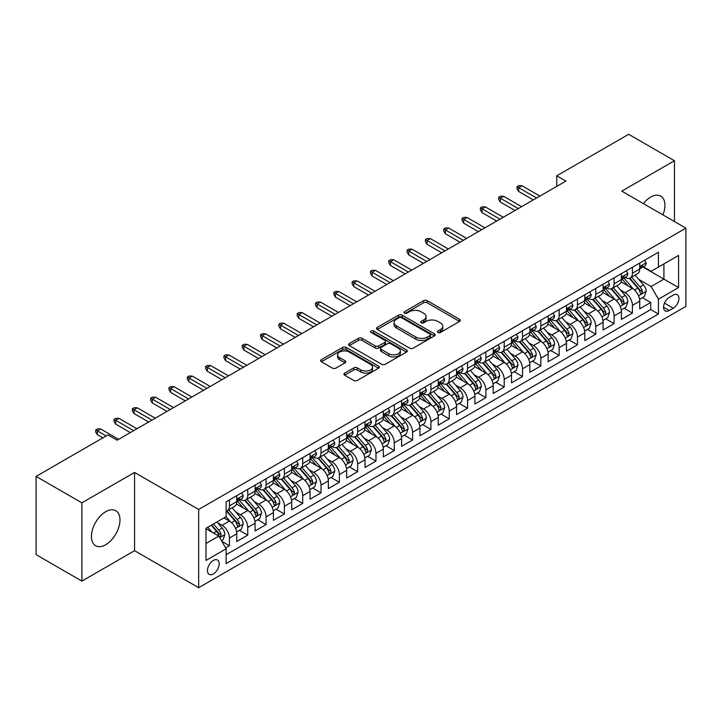 <?xml version="1.0" encoding="UTF-8"?>
<svg xmlns="http://www.w3.org/2000/svg" width="722" height="722" viewBox="0 0 722 722"><rect width="100%" height="100%" fill="white"/><g stroke="black" fill="none" stroke-linecap="round" stroke-linejoin="round"><path stroke-width="1.08" d="M437.938 332.454A1.778 1.029 0 0 0 440.456 332.454L459.562 321.425A2.545 1.471 0 0 0 460.302 320.387A2.545 1.471 0 0 0 459.562 319.35L427.198 300.659A2.545 1.471 0 0 0 423.597 300.659L404.491 311.687A1.778 1.029 0 0 0 403.977 312.418A1.778 1.029 0 0 0 404.491 313.14A1.778 1.029 0 0 0 407.009 313.14L409.482 311.714A8.141 4.702 0 0 1 420.989 311.714L423.688 313.276A8.141 4.702 0 0 1 426.07 316.597A8.141 4.702 0 0 1 423.688 319.918L421.215 321.344A1.778 1.029 0 0 0 420.691 322.066A1.778 1.029 0 0 0 421.215 322.797A1.778 1.029 0 0 0 423.733 322.797L426.206 321.371A8.141 4.702 0 0 1 437.712 321.371L440.411 322.924A8.141 4.702 0 0 1 442.794 326.245A8.141 4.702 0 0 1 440.411 329.566L437.938 331.001A1.778 1.029 0 0 0 437.415 331.723A1.778 1.029 0 0 0 437.938 332.454L437.938 331.001M105.701 544.722A20.207 11.669 120 0 0 118.904 526.916A20.207 11.669 120 0 0 115.809 510.725A20.207 11.669 120 0 0 105.701 511.727A20.207 11.669 120 0 0 92.506 529.533A20.207 11.669 120 0 0 95.602 545.724A20.207 11.669 120 0 0 105.701 544.722M662.94 214.894A20.207 11.669 120 0 0 660.738 196.104A20.207 11.669 120 0 0 650.639 197.106A20.207 11.669 120 0 0 643.374 203.595M213.315 573.963A8.285 4.783 120 0 0 218.73 566.653A8.285 4.783 120 0 0 217.466 560.01A8.285 4.783 120 0 0 213.315 560.425A8.285 4.783 120 0 0 207.9 567.727A8.285 4.783 120 0 0 209.172 574.369A8.285 4.783 120 0 0 213.315 573.963M344.665 373.112A2.545 1.471 0 0 0 343.925 374.149A2.545 1.471 0 0 0 344.665 375.187L353.753 380.431A2.545 1.471 0 0 0 357.345 380.431L378.563 368.184A2.545 1.471 0 0 0 379.303 367.146A2.545 1.471 0 0 0 378.563 366.108L346.199 347.426A2.545 1.471 0 0 0 342.598 347.426L321.389 359.673A2.545 1.471 0 0 0 320.64 360.711A2.545 1.471 0 0 0 321.389 361.749L332.355 368.085A2.545 1.471 0 0 0 335.947 368.085L345.026 362.841A2.545 1.471 0 0 0 345.775 361.803A2.545 1.471 0 0 0 345.026 360.765L339.593 357.625A6.805 3.926 0 0 1 337.598 354.845A6.805 3.926 0 0 1 341.795 351.217A6.805 3.926 0 0 1 349.213 352.065L370.512 364.366A6.805 3.926 0 0 1 372.507 367.146A6.805 3.926 0 0 1 368.31 370.774A6.805 3.926 0 0 1 360.892 369.926L357.345 367.877A2.545 1.471 0 0 0 353.753 367.877L344.665 373.112L344.665 375.187M134.554 472.441L81.893 502.837L36.1 476.403L36.1 554.658L81.893 581.102L134.554 550.696L198.667 587.708L198.667 509.452L134.554 472.441L134.554 550.696M674.456 221.537L674.456 160.726L621.786 191.131L685.9 228.143L198.667 509.452M674.456 160.726L628.663 134.292L556.761 175.798L556.761 186.375M36.1 476.403L107.993 434.897L117.154 440.185L565.922 181.087L556.761 175.798M409.663 348.148A2.545 1.471 0 0 0 413.264 348.148L434.473 335.901A2.545 1.471 0 0 0 435.222 334.864A2.545 1.471 0 0 0 434.473 333.826L402.118 315.144A2.545 1.471 0 0 0 398.517 315.144L377.299 327.391A2.545 1.471 0 0 0 376.559 328.429A2.545 1.471 0 0 0 377.299 329.467L409.663 348.148M371.812 332.833A1.778 1.029 0 0 1 373.617 333.086L373.617 330.974L406.522 349.971A2.545 1.471 0 0 1 407.262 351.009A2.545 1.471 0 0 1 406.522 352.047L385.304 364.294A2.545 1.471 0 0 1 381.703 364.294L349.34 345.603L358.419 340.405L358.419 338.293L349.34 343.528A2.545 1.471 0 0 0 348.6 344.565A2.545 1.471 0 0 0 349.34 345.603L349.34 343.528M358.419 340.405A2.545 1.471 0 0 1 362.02 340.405L362.02 338.293A2.545 1.471 0 0 0 358.419 338.293M362.02 338.293L375.142 345.865A2.545 1.471 0 0 0 378.743 345.865L384.763 342.39A2.545 1.471 0 0 0 385.512 341.353A2.545 1.471 0 0 0 384.763 340.315L371.099 332.427A1.778 1.029 0 0 1 370.576 331.696A1.778 1.029 0 0 1 371.677 330.748A1.778 1.029 0 0 1 373.617 330.974M225.634 547.917L229.434 545.724L221.834 541.338M217.512 522.656L222.114 525.318A10.361 5.984 60 0 1 229.434 538.007L236.762 533.775L236.762 541.491L247.754 535.146L239.424 530.336M235.832 512.088L240.426 514.741A10.361 5.984 60 0 1 247.754 527.43L255.083 523.197L255.083 530.923L266.075 524.578L257.736 519.759M254.144 501.51L258.747 504.164A10.361 5.984 60 0 1 266.075 516.853L273.394 512.62L273.394 520.345L284.387 514.001L276.057 509.191M272.465 490.933L277.058 493.586A10.361 5.984 60 0 1 284.387 506.275L291.715 502.052L291.715 509.768L302.708 503.424L294.368 498.613M290.776 480.356L295.379 483.009A10.361 5.984 60 0 1 302.708 495.707L310.036 491.474L310.036 499.191L321.019 492.846L312.689 488.036M309.097 469.778L313.7 472.441A10.361 5.984 60 0 1 321.019 485.13L328.348 480.897L328.348 488.613L339.34 482.269L331.01 477.459M327.418 459.21L332.012 461.863A10.361 5.984 60 0 1 339.34 474.553L346.668 470.32L346.668 478.045L357.661 471.701L349.322 466.881M345.73 448.633L350.332 451.286A10.361 5.984 60 0 1 357.661 463.975L364.98 459.752L364.98 467.468L375.972 461.123L367.642 456.313M364.05 438.055L368.644 440.709A10.361 5.984 60 0 1 375.972 453.398L383.301 449.174L383.301 456.891L394.293 450.546L385.954 445.736M382.362 427.478L386.965 430.141A10.361 5.984 60 0 1 394.293 442.83L401.622 438.597L401.622 446.313L412.605 439.969L404.275 435.158M400.683 416.91L405.286 419.563A10.361 5.984 60 0 1 412.605 432.252L419.933 428.02L419.933 435.745L430.926 429.4L422.596 424.581M419.004 406.333L423.597 408.986A10.361 5.984 60 0 1 430.926 421.675L438.254 417.442L438.254 425.168L449.246 418.823L440.907 414.013M437.315 395.755L441.918 398.409A10.361 5.984 60 0 1 449.246 411.098L456.566 406.874L456.566 414.59L467.558 408.246L459.228 403.436M455.636 385.178L460.23 387.831A10.361 5.984 60 0 1 467.558 400.529L474.886 396.297L474.886 404.013L485.879 397.669L477.54 392.858M473.948 374.601L478.551 377.263A10.361 5.984 60 0 1 485.879 389.952L493.207 385.719L493.207 393.436L504.191 387.091L495.861 382.281M492.269 364.032L496.871 366.686A10.361 5.984 60 0 1 504.191 379.375L511.519 375.142L511.519 382.868L522.511 376.523L514.181 371.704M510.589 353.455L515.183 356.108A10.361 5.984 60 0 1 522.511 368.798L529.84 364.574L529.84 372.29L540.832 365.946L532.493 361.135M528.901 342.878L533.504 345.531A10.361 5.984 60 0 1 540.832 358.22L548.151 353.997L548.151 361.713L559.144 355.368L550.814 350.558M547.222 332.3L551.816 334.963A10.361 5.984 60 0 1 559.144 347.652L566.472 343.419L566.472 351.136L577.465 344.791L569.126 339.981M565.534 321.732L570.136 324.386A10.361 5.984 60 0 1 577.465 337.075L584.793 332.842L584.793 340.567L595.776 334.223L587.446 329.403M583.854 311.155L588.457 313.808A10.361 5.984 60 0 1 595.776 326.497L603.105 322.265L603.105 329.99L614.097 323.646L605.758 318.835M602.175 300.578L606.769 303.231A10.361 5.984 60 0 1 614.097 315.92L621.425 311.696L621.425 319.413L632.418 313.068L632.418 305.352A10.361 5.984 -120 0 0 625.09 292.654L620.487 290M624.079 308.258L632.418 313.068M236.762 533.775A10.361 5.984 -120 0 0 229.434 521.085L223.937 517.909M255.083 523.197A10.361 5.984 -120 0 0 247.754 510.508L236.428 503.965M273.394 512.62A10.361 5.984 -120 0 0 266.075 499.931L254.74 493.397M291.715 502.052A10.361 5.984 -120 0 0 284.387 489.354L273.06 482.819M310.036 491.474A10.361 5.984 -120 0 0 302.708 478.785L291.381 472.242M328.348 480.897A10.361 5.984 -120 0 0 321.019 468.208L309.693 461.665M346.668 470.32A10.361 5.984 -120 0 0 339.34 457.631L328.014 451.088M364.98 459.752A10.361 5.984 -120 0 0 357.661 447.053L346.325 440.519M383.301 449.174A10.361 5.984 -120 0 0 375.972 436.485L364.646 429.942M401.622 438.597A10.361 5.984 -120 0 0 394.293 425.908L382.967 419.365M419.933 428.02A10.361 5.984 -120 0 0 412.605 415.33L401.279 408.787M438.254 417.442A10.361 5.984 -120 0 0 430.926 404.753L419.599 398.219M456.566 406.874A10.361 5.984 -120 0 0 449.246 394.176L437.911 387.642M474.886 396.297A10.361 5.984 -120 0 0 467.558 383.608L456.232 377.065M493.207 385.719A10.361 5.984 -120 0 0 485.879 373.03L474.553 366.487M511.519 375.142A10.361 5.984 -120 0 0 504.191 362.453L492.864 355.91M529.84 364.574A10.361 5.984 -120 0 0 522.511 351.876L511.185 345.342M548.151 353.997A10.361 5.984 -120 0 0 540.832 341.307L529.497 334.764M566.472 343.419A10.361 5.984 -120 0 0 559.144 330.73L547.817 324.187M584.793 332.842A10.361 5.984 -120 0 0 577.465 320.153L566.138 313.61M603.105 322.265A10.361 5.984 -120 0 0 595.776 309.576L584.45 303.041M621.425 311.696A10.361 5.984 -120 0 0 614.097 298.998L602.771 292.464M673.265 295.09L669.231 297.419A8.032 4.639 120 0 0 663.987 304.494A8.032 4.639 120 0 0 665.215 310.929A8.032 4.639 120 0 0 669.231 310.532L673.265 308.204A8.032 4.639 120 0 0 678.509 301.128A8.032 4.639 120 0 0 677.272 294.693A8.032 4.639 120 0 0 673.265 295.09M198.667 587.708L685.9 306.408L685.9 228.143M205.996 543.504L218.811 536.103L226.139 548.792L226.139 563.593L658.428 314.016L658.428 299.215L651.1 286.526L638.808 279.423M226.139 548.792L205.996 560.425L205.996 528.278L226.139 516.645L226.139 501.835L658.428 252.258L658.428 267.068L678.572 255.435L678.572 287.582L658.428 299.215M240.336 499.453L240.426 499.507A10.361 5.984 60 0 0 245.606 500.021L252.935 495.788A10.361 5.984 -120 0 0 255.083 491.05L255.083 485.13M258.647 488.875L258.747 488.938A10.361 5.984 60 0 0 263.927 489.444L271.255 485.22A10.361 5.984 -120 0 0 273.394 480.473L273.394 474.553M276.968 478.307L277.058 478.361A10.361 5.984 60 0 0 282.239 478.876L289.567 474.643A10.361 5.984 -120 0 0 291.715 469.896L291.715 463.975M295.28 467.73L295.379 467.784A10.361 5.984 60 0 0 300.56 468.298L307.888 464.066A10.361 5.984 -120 0 0 310.036 459.327L310.036 453.398M313.601 457.152L313.7 457.207A10.361 5.984 60 0 0 318.88 457.721L326.2 453.488A10.361 5.984 -120 0 0 328.348 448.75L328.348 442.83M331.921 446.575L332.012 446.629A10.361 5.984 60 0 0 337.192 447.144L344.52 442.92A10.361 5.984 -120 0 0 346.668 438.173L346.668 432.252M350.233 436.007L350.332 436.061A10.361 5.984 60 0 0 355.513 436.575L362.841 432.343A10.361 5.984 -120 0 0 364.98 427.595L364.98 421.675M368.554 425.429L368.644 425.484A10.361 5.984 60 0 0 373.825 425.998L381.153 421.765A10.361 5.984 -120 0 0 383.301 417.018L383.301 411.098M386.866 414.852L386.965 414.906A10.361 5.984 60 0 0 392.145 415.421L399.474 411.188A10.361 5.984 -120 0 0 401.622 406.45L401.622 400.52M405.186 404.275L405.286 404.329A10.361 5.984 60 0 0 410.466 404.843L417.785 400.611A10.361 5.984 -120 0 0 419.933 395.873L419.933 389.952M423.507 393.698L423.597 393.761A10.361 5.984 60 0 0 428.778 394.266L436.106 390.042A10.361 5.984 -120 0 0 438.254 385.295L438.254 379.375M441.819 383.129L441.918 383.183A10.361 5.984 60 0 0 447.098 383.698L454.427 379.465A10.361 5.984 -120 0 0 456.566 374.718L456.566 368.798M460.14 372.552L460.23 372.606A10.361 5.984 60 0 0 465.41 373.121L472.739 368.888A10.361 5.984 -120 0 0 474.886 364.15L474.886 358.22M478.451 361.975L478.551 362.029A10.361 5.984 60 0 0 483.731 362.543L491.059 358.311A10.361 5.984 -120 0 0 493.207 353.572L493.207 347.652M496.772 351.397L496.871 351.452A10.361 5.984 60 0 0 502.052 351.966L509.371 347.742A10.361 5.984 -120 0 0 511.519 342.995L511.519 337.075M515.093 340.829L515.183 340.883A10.361 5.984 60 0 0 520.363 341.398L527.692 337.165A10.361 5.984 -120 0 0 529.84 332.418L529.84 326.497M533.405 330.252L533.504 330.306A10.361 5.984 60 0 0 538.684 330.82L546.012 326.588A10.361 5.984 -120 0 0 548.151 321.841L548.151 315.92M551.725 319.675L551.816 319.729A10.361 5.984 60 0 0 556.996 320.243L564.324 316.01A10.361 5.984 -120 0 0 566.472 311.272L566.472 305.343M570.037 309.097L570.136 309.151A10.361 5.984 60 0 0 575.317 309.666L582.645 305.433A10.361 5.984 -120 0 0 584.793 300.695L584.793 294.775M588.358 298.52L588.457 298.583A10.361 5.984 60 0 0 593.637 299.088L600.957 294.865A10.361 5.984 -120 0 0 603.105 290.118L603.105 284.197M606.679 287.952L606.769 288.006A10.361 5.984 60 0 0 611.949 288.52L619.277 284.287A10.361 5.984 -120 0 0 621.425 279.54L621.425 273.62M226.139 554.713L650.73 309.576L650.73 302.491L639.737 308.835L639.737 301.119A10.361 5.984 -120 0 0 632.418 288.43L621.082 281.887M624.99 277.374L625.09 277.428A10.361 5.984 -120 0 0 630.27 277.943A10.361 5.984 -120 0 0 632.418 273.196L632.418 267.275M630.27 277.943L637.598 273.71A10.361 5.984 -120 0 0 639.737 268.972L639.737 263.043M229.434 499.931L229.434 505.851A10.361 5.984 60 0 1 227.295 510.598A10.361 5.984 60 0 1 226.139 511.014M227.295 510.598L234.614 506.366A10.361 5.984 -120 0 0 236.762 501.628L236.762 495.698M247.754 489.354L247.754 495.283A10.361 5.984 60 0 1 245.606 500.021M266.075 478.785L266.075 484.706A10.361 5.984 60 0 1 263.927 489.444M284.387 468.208L284.387 474.128A10.361 5.984 60 0 1 282.239 478.876M302.708 457.631L302.708 463.551A10.361 5.984 60 0 1 300.56 468.298M321.019 447.053L321.019 452.983A10.361 5.984 60 0 1 318.88 457.721M339.34 436.485L339.34 442.405A10.361 5.984 60 0 1 337.192 447.144M357.661 425.908L357.661 431.828A10.361 5.984 60 0 1 355.513 436.575M375.972 415.33L375.972 421.251A10.361 5.984 60 0 1 373.825 425.998M394.293 404.753L394.293 410.674A10.361 5.984 60 0 1 392.145 415.421M412.605 394.176L412.605 400.105A10.361 5.984 60 0 1 410.466 404.843M430.926 383.608L430.926 389.528A10.361 5.984 60 0 1 428.778 394.266M449.246 373.03L449.246 378.951A10.361 5.984 60 0 1 447.098 383.698M467.558 362.453L467.558 368.373A10.361 5.984 60 0 1 465.41 373.121M485.879 351.876L485.879 357.805A10.361 5.984 60 0 1 483.731 362.543M504.191 341.307L504.191 347.228A10.361 5.984 60 0 1 502.052 351.966M522.511 330.73L522.511 336.651A10.361 5.984 60 0 1 520.363 341.398M540.832 320.153L540.832 326.073A10.361 5.984 60 0 1 538.684 330.82M559.144 309.576L559.144 315.496A10.361 5.984 60 0 1 556.996 320.243M577.465 298.998L577.465 304.928A10.361 5.984 60 0 1 575.317 309.666M595.776 288.43L595.776 294.35A10.361 5.984 60 0 1 593.637 299.088M614.097 277.853L614.097 283.773A10.361 5.984 60 0 1 611.949 288.52M614.097 315.92L614.097 323.646M595.776 326.497L595.776 334.223M577.465 337.075L577.465 344.791M559.144 347.652L559.144 355.368M540.832 358.22L540.832 365.946M522.511 368.798L522.511 376.523M504.191 379.375L504.191 387.091M485.879 389.952L485.879 397.669M467.558 400.529L467.558 408.246M449.246 411.098L449.246 418.823M430.926 421.675L430.926 429.4M412.605 432.252L412.605 439.969M394.293 442.83L394.293 450.546M375.972 453.398L375.972 461.123M357.661 463.975L357.661 471.701M339.34 474.553L339.34 482.269M321.019 485.13L321.019 492.846M302.708 495.707L302.708 503.424M284.387 506.275L284.387 514.001M266.075 516.853L266.075 524.578M247.754 527.43L247.754 535.146M229.434 538.007L229.434 545.724M218.811 536.103L205.996 528.694M651.1 286.526L663.915 279.125L663.915 263.891L678.572 255.435M642.941 267.014L678.572 287.582M643.311 266.797L651.1 271.291L658.428 267.068M81.893 502.837L81.893 581.102M642.399 297.681L650.73 302.491M650.73 309.576L658.428 314.016M438.651 332.698L440.411 331.687A8.141 4.702 0 0 0 442.794 328.366L442.794 326.245M426.07 316.597L426.07 318.709A8.141 4.702 0 0 1 423.688 322.03L421.928 323.05M459.526 321.443L427.198 302.78A2.545 1.471 0 0 0 423.597 302.78L405.204 313.393M434.473 333.826L434.473 335.901L402.118 317.256A2.545 1.471 0 0 0 398.517 317.256L377.335 329.485M429.978 335.595A1.778 1.029 0 0 0 430.502 334.864A1.778 1.029 0 0 0 429.978 334.142L401.576 317.734A1.778 1.029 0 0 0 399.058 317.734L396.45 319.241A8.141 4.702 0 0 0 394.068 322.563A8.141 4.702 0 0 0 396.45 325.884L415.872 337.093A8.141 4.702 0 0 0 427.379 337.093L429.978 335.595L429.978 337.706A1.778 1.029 0 0 0 430.502 336.975L430.502 334.864M394.068 322.563L394.068 324.674A8.141 4.702 0 0 0 396.45 327.996L396.45 325.884M429.978 337.706L427.379 339.214A8.141 4.702 0 0 1 415.872 339.214L396.45 327.996M362.02 340.405L375.142 347.986A2.545 1.471 0 0 0 378.743 347.986L384.763 344.502A2.545 1.471 0 0 0 385.512 343.464L385.512 341.353M373.617 333.086L406.486 352.065M388.761 353.726A6.805 3.926 0 0 0 396.179 354.583A6.805 3.926 0 0 0 400.376 350.955A6.805 3.926 0 0 0 398.382 348.175L390.873 343.843A2.545 1.471 0 0 0 387.281 343.843L381.261 347.318A2.545 1.471 0 0 0 380.512 348.356A2.545 1.471 0 0 0 381.261 349.394L388.761 353.726L388.761 355.847A6.805 3.926 0 0 0 396.179 356.695A6.805 3.926 0 0 0 400.376 353.067L400.376 350.955M380.512 348.356L380.512 350.477A2.545 1.471 0 0 0 381.261 351.515L381.261 349.394M388.761 355.847L381.261 351.515M372.507 367.146L372.507 369.258A6.805 3.926 0 0 1 368.31 372.886A6.805 3.926 0 0 1 360.892 372.038L357.345 369.989A2.545 1.471 0 0 0 353.753 369.989L344.701 375.214M337.598 354.845L337.598 356.957A6.805 3.926 0 0 0 339.593 359.737L339.593 357.625M344.999 362.859L339.593 359.737M378.527 368.202L346.199 349.538A2.545 1.471 0 0 0 342.598 349.538L321.416 361.767M639.584 299.305L644.322 296.571L646.154 291.282A6.868 3.962 -120 0 0 643.473 284.838L635.107 275.145M633.429 289.098L623.871 278.024M627.987 285.876L622.436 279.441A16.453 9.494 -120 0 0 621.931 278.873M629.331 278.313L637.797 288.114A6.868 3.962 60 0 1 640.252 292.843L640.748 293.655L641.678 293.529L642.445 291.571A6.868 3.962 -120 0 0 639.999 286.842L631.633 277.158M629.837 278.15L638.925 288.683A3.493 2.022 60 0 1 639.809 290.054L642.445 291.571M644.593 260.245L646.154 262.943A6.868 3.962 60 0 1 644.728 265.976L641.253 267.988A6.868 3.962 -120 0 0 642.445 266.409L642.3 265.795M639.972 268.304L639.999 268.304A6.868 3.962 -120 0 0 641.253 267.988M641.56 265.895L642.445 266.409C642.011 265.371 641.28 265.795 640.252 267.672A6.868 3.962 60 0 1 639.737 268.647M536.617 198.008L518.667 187.648L518.667 191.447L517.015 188.803L517.015 186.691L518.667 187.648L521.961 185.744L539.912 196.104M518.667 191.447L533.314 199.913M517.015 186.691L518.847 185.635L521.961 185.744M621.272 309.882L626.001 307.148L627.833 301.859A6.868 3.962 -120 0 0 625.162 295.415L616.796 285.722M615.117 299.675L605.55 288.601M609.675 296.444L604.124 290.018A16.453 9.494 -120 0 0 603.61 289.45M611.02 288.89L619.485 298.691A6.868 3.962 60 0 1 621.931 303.421L622.427 304.233L623.357 304.106L624.124 302.148A6.868 3.962 -120 0 0 621.678 297.419L613.312 287.735M611.516 288.728L620.613 299.26A3.493 2.022 60 0 1 621.489 300.632L624.124 302.148M602.951 320.451L607.689 317.725L609.512 312.436A6.868 3.962 -120 0 0 606.841 305.984L598.475 296.3M596.796 310.243L587.23 299.17M591.354 307.021L585.804 300.596A16.453 9.494 -120 0 0 585.289 300.027M592.699 299.468L601.164 309.269A6.868 3.962 60 0 1 603.61 313.998L604.115 314.81L605.036 314.675L605.812 312.725A6.868 3.962 -120 0 0 603.366 307.996L594.991 298.303M593.195 299.305L602.292 309.837A3.493 2.022 60 0 1 603.177 311.2L605.812 312.725M584.639 331.028L589.369 328.293L591.201 323.005A6.868 3.962 -120 0 0 588.529 316.561L580.154 306.877M578.484 320.821L568.918 309.747M573.033 317.599L567.483 311.173A16.453 9.494 -120 0 0 566.978 310.595M574.387 310.036L582.853 319.837A6.868 3.962 60 0 1 585.298 324.566L585.795 325.387L586.724 325.252L587.491 323.303A6.868 3.962 -120 0 0 585.046 318.573L576.679 308.881M574.883 309.882L583.981 320.415A3.493 2.022 60 0 1 584.856 321.777L587.491 323.303M566.319 341.605L571.048 338.871L572.88 333.582A6.868 3.962 -120 0 0 570.209 327.138L561.842 317.445M560.164 331.398L550.597 320.324M554.722 328.176L549.171 321.75A16.453 9.494 -120 0 0 548.657 321.173M556.066 320.613L564.532 330.414A6.868 3.962 60 0 1 566.978 335.143L567.474 335.956L568.404 335.829L569.18 333.88A6.868 3.962 -120 0 0 566.725 329.151L558.359 319.458M556.563 320.46L565.66 330.983A3.493 2.022 60 0 1 566.544 332.355L569.18 333.88M626.281 270.822L627.833 273.512A6.868 3.962 60 0 1 626.416 276.553L622.933 278.566A6.868 3.962 -120 0 0 624.124 276.977L623.979 276.373M621.651 278.882L621.678 278.882A6.868 3.962 -120 0 0 622.933 278.566M623.239 276.472L624.124 276.977C623.7 275.948 622.96 276.373 621.931 278.25A6.868 3.962 60 0 1 621.425 279.224M518.297 208.586L500.346 198.216L500.346 202.025L498.703 199.38L498.703 197.268L500.346 198.216L503.64 196.312L521.591 206.682M500.346 202.025L515.003 210.49M498.703 197.268L500.526 196.213L503.64 196.312M607.96 281.39L609.512 284.089A6.868 3.962 60 0 1 608.095 287.13L604.612 289.134A6.868 3.962 -120 0 0 605.812 287.555L605.668 286.95M603.339 289.459L603.366 289.459A6.868 3.962 -120 0 0 604.612 289.134M604.928 287.04L605.812 287.555C605.379 286.526 604.648 286.941 603.61 288.827A6.868 3.962 60 0 1 603.105 289.802M499.985 219.154L482.034 208.793L482.034 212.602L480.383 209.958L480.383 207.846L482.034 208.793L485.328 206.889L503.279 217.259M482.034 212.602L496.682 221.058M480.383 207.846L482.215 206.79L485.328 206.889M589.639 291.968L591.201 294.666A6.868 3.962 60 0 1 589.775 297.699L586.3 299.711A6.868 3.962 -120 0 0 587.491 298.132L587.347 297.518M585.019 300.036L585.046 300.036A6.868 3.962 -120 0 0 586.3 299.711M586.607 297.617L587.491 298.132C587.058 297.094 586.327 297.518 585.298 299.404A6.868 3.962 60 0 1 584.793 300.379M481.664 229.731L463.714 219.371L463.714 223.179L462.062 220.535L462.062 218.414L463.714 219.371L467.008 217.466L484.958 227.827M463.714 223.179L478.37 231.636M462.062 218.414L463.894 217.358L467.008 217.466M571.328 302.545L572.88 305.244A6.868 3.962 60 0 1 571.463 308.276L567.979 310.289A6.868 3.962 -120 0 0 569.18 308.709L569.035 308.095M566.698 310.613L566.725 310.613A6.868 3.962 -120 0 0 567.979 310.289M568.286 308.195L569.18 308.709C568.746 307.671 568.015 308.095 566.978 309.973A6.868 3.962 60 0 1 566.472 310.956M463.343 240.309L445.393 229.948L445.393 233.757L443.75 231.112L443.75 228.991L445.393 229.948L448.696 228.044L466.647 238.404M445.393 233.757L460.049 242.213M443.75 228.991L445.582 227.935L448.696 228.044M547.998 352.183L552.736 349.448L554.568 344.159A6.868 3.962 -120 0 0 551.888 337.715L543.522 328.023M541.843 341.975L532.285 330.902M536.401 338.744L530.851 332.319A16.453 9.494 -120 0 0 530.345 331.75M537.746 331.19L546.211 340.992A6.868 3.962 60 0 1 548.666 345.721L549.162 346.533L550.092 346.407L550.859 344.448A6.868 3.962 -120 0 0 548.413 339.719L540.047 330.035M538.251 331.028L547.339 341.56A3.493 2.022 60 0 1 548.224 342.932L550.859 344.448M553.007 313.122L554.568 315.821A6.868 3.962 60 0 1 553.142 318.853L549.668 320.866A6.868 3.962 -120 0 0 550.859 319.277L550.715 318.673M548.386 321.182L548.413 321.182A6.868 3.962 -120 0 0 549.668 320.866M549.974 318.772L550.859 319.277C550.426 318.249 549.695 318.673 548.666 320.55A6.868 3.962 60 0 1 548.151 321.525M445.032 250.886L427.081 240.516L427.081 244.325L425.429 241.68L425.429 239.569L427.081 240.516L430.375 238.621L448.326 248.982M427.081 244.325L441.729 252.79M425.429 239.569L427.262 238.513L430.375 238.621M529.686 362.751L534.415 360.025L536.247 354.737A6.868 3.962 -120 0 0 533.576 348.293L525.21 338.6M523.531 352.553L513.965 341.47M518.089 349.322L512.539 342.896A16.453 9.494 -120 0 0 512.024 342.327M519.434 341.768L527.899 351.569A6.868 3.962 60 0 1 530.345 356.298L530.841 357.11L531.771 356.975L532.538 355.025A6.868 3.962 -120 0 0 530.092 350.296L521.726 340.613M519.93 341.605L529.027 352.137A3.493 2.022 60 0 1 529.903 353.509L532.538 355.025M534.695 323.7L536.247 326.389A6.868 3.962 60 0 1 534.831 329.431L531.347 331.434A6.868 3.962 -120 0 0 532.538 329.855L532.394 329.25M530.065 331.759L530.092 331.759A6.868 3.962 -120 0 0 531.347 331.434M531.654 329.349L532.538 329.855C532.114 328.826 531.374 329.25 530.345 331.127A6.868 3.962 60 0 1 529.84 332.102M426.711 261.463L408.76 251.094L408.76 254.902L407.118 252.258L407.118 250.146L408.76 251.094L412.063 249.189L430.005 259.559M408.76 254.902L423.417 263.368M407.118 250.146L408.941 249.09L412.063 249.189M511.366 373.328L516.104 370.594L517.927 365.305A6.868 3.962 -120 0 0 515.255 358.861L506.889 349.177M505.21 363.121L495.644 352.047M499.768 359.899L494.218 353.473A16.453 9.494 -120 0 0 493.704 352.896M501.113 352.345L509.579 362.146A6.868 3.962 60 0 1 512.024 366.875L512.53 367.688L513.45 367.552L514.226 365.603A6.868 3.962 -120 0 0 511.781 360.874L503.405 351.181M501.609 352.183L510.707 362.715A3.493 2.022 60 0 1 511.591 364.078L514.226 365.603M516.374 334.268L517.927 336.966A6.868 3.962 60 0 1 516.51 340.008L513.026 342.011A6.868 3.962 -120 0 0 514.226 340.432L514.082 339.827M511.754 342.336L511.781 342.336A6.868 3.962 -120 0 0 513.026 342.011M513.342 339.918L514.226 340.432C513.793 339.394 513.062 339.818 512.024 341.705A6.868 3.962 60 0 1 511.519 342.679M408.399 272.032L390.449 261.671L390.449 265.479L388.797 262.835L388.797 260.723L390.449 261.671L393.743 259.767L411.693 270.127M390.449 265.479L405.096 273.936M388.797 260.723L390.629 259.658L393.743 259.767M493.054 383.905L497.783 381.171L499.615 375.882A6.868 3.962 -120 0 0 496.944 369.438L488.568 359.746M486.899 373.698L477.332 362.625M481.448 370.476L475.897 364.05A16.453 9.494 -120 0 0 475.392 363.473M482.801 362.913L491.267 372.714A6.868 3.962 60 0 1 493.713 377.444L494.209 378.256L495.139 378.129L495.906 376.18A6.868 3.962 -120 0 0 493.46 371.451L485.094 361.758M483.298 362.76L492.395 373.292A3.493 2.022 60 0 1 493.27 374.655L495.906 376.18M498.054 344.845L499.615 347.544A6.868 3.962 60 0 1 498.189 350.576L494.714 352.589A6.868 3.962 -120 0 0 495.906 351.009L495.761 350.396M493.433 352.914L493.46 352.914A6.868 3.962 -120 0 0 494.714 352.589M495.021 350.495L495.906 351.009C495.472 349.971 494.741 350.396 493.713 352.273A6.868 3.962 60 0 1 493.207 353.257M390.079 282.609L372.128 272.248L372.128 276.057L370.476 273.412L370.476 271.291L372.128 272.248L375.422 270.344L393.373 280.705M372.128 276.057L386.784 284.513M370.476 271.291L372.308 270.236L375.422 270.344M474.733 394.483L479.462 391.748L481.294 386.46A6.868 3.962 -120 0 0 478.623 380.016L470.257 370.323M468.578 384.275L459.012 373.202M463.136 381.054L457.586 374.619A16.453 9.494 -120 0 0 457.071 374.05M464.481 373.491L472.946 383.292A6.868 3.962 60 0 1 475.392 388.021L475.888 388.833L476.818 388.707L477.594 386.748A6.868 3.962 -120 0 0 475.139 382.019L466.773 372.335M464.977 373.328L474.074 383.86A3.493 2.022 60 0 1 474.959 385.232L477.594 386.748M479.742 355.423L481.294 358.121A6.868 3.962 60 0 1 479.877 361.153L476.394 363.166A6.868 3.962 -120 0 0 477.594 361.587L477.45 360.973M475.112 363.482L475.139 363.482A6.868 3.962 -120 0 0 476.394 363.166M476.701 361.072L477.594 361.587C477.161 360.549 476.43 360.973 475.392 362.85A6.868 3.962 60 0 1 474.886 363.825M371.758 293.186L353.807 282.825L353.807 286.625L352.165 283.981L352.165 281.869L353.807 282.825L357.11 280.921L375.061 291.282M353.807 286.625L368.464 295.09M352.165 281.869L353.997 280.813L357.11 280.921M456.412 405.06L461.15 402.325L462.982 397.037A6.868 3.962 -120 0 0 460.311 390.593L451.936 380.9M450.257 394.853L440.7 383.779M444.815 391.622L439.265 385.196A16.453 9.494 -120 0 0 438.759 384.627M446.16 384.068L454.625 393.869A6.868 3.962 60 0 1 457.08 398.598L457.577 399.41L458.506 399.284L459.273 397.326A6.868 3.962 -120 0 0 456.827 392.597L448.461 382.913M446.665 383.905L455.753 394.438A3.493 2.022 60 0 1 456.638 395.809L459.273 397.326M461.421 366L462.982 368.689A6.868 3.962 60 0 1 461.557 371.731L458.082 373.743A6.868 3.962 -120 0 0 459.273 372.155L459.129 371.55M456.8 374.059L456.827 374.059A6.868 3.962 -120 0 0 458.082 373.743M458.389 371.649L459.273 372.155C458.84 371.126 458.109 371.55 457.08 373.427A6.868 3.962 60 0 1 456.566 374.402M353.446 303.763L335.495 293.394L335.495 297.202L333.844 294.558L333.844 292.446L335.495 293.394L338.789 291.489L356.74 301.859M335.495 297.202L350.143 305.668M333.844 292.446L335.676 291.39L338.789 291.489M438.101 415.628L442.83 412.903L444.662 407.614A6.868 3.962 -120 0 0 441.99 401.161L433.624 391.477M431.946 405.421L422.379 394.347M426.503 402.199L420.953 395.773A16.453 9.494 -120 0 0 420.439 395.205M427.848 394.645L436.314 404.446A6.868 3.962 60 0 1 438.759 409.175L439.256 409.988L440.185 409.852L440.952 407.903A6.868 3.962 -120 0 0 438.507 403.174L430.141 393.481M428.345 394.483L437.442 405.015A3.493 2.022 60 0 1 438.317 406.378L440.952 407.903M443.109 376.568L444.662 379.267A6.868 3.962 60 0 1 443.245 382.308L439.761 384.312A6.868 3.962 -120 0 0 440.952 382.732L440.808 382.128M438.48 384.636L438.507 384.636A6.868 3.962 -120 0 0 439.761 384.312M440.068 382.218L440.952 382.732C440.528 381.703 439.788 382.118 438.759 384.005A6.868 3.962 60 0 1 438.254 384.979M335.125 314.332L317.175 303.971L317.175 307.78L315.532 305.135L315.532 303.023L317.175 303.971L320.478 302.067L338.419 312.436M317.175 307.78L331.831 316.236M315.532 303.023L317.355 301.967L320.478 302.067M419.78 426.206L424.518 423.471L426.341 418.182A6.868 3.962 -120 0 0 423.67 411.739L415.303 402.055M413.625 415.998L404.058 404.925M408.183 412.776L402.632 406.351A16.453 9.494 -120 0 0 402.118 405.773M409.527 405.213L417.993 415.015A6.868 3.962 60 0 1 420.439 419.744L420.944 420.565L421.865 420.43L422.641 418.48A6.868 3.962 -120 0 0 420.195 413.751L411.82 404.058M410.024 405.06L419.121 415.592A3.493 2.022 60 0 1 420.005 416.955L422.641 418.48M424.789 387.145L426.341 389.844A6.868 3.962 60 0 1 424.924 392.876L421.44 394.889A6.868 3.962 -120 0 0 422.641 393.31L422.496 392.696M420.168 395.214L420.195 395.214A6.868 3.962 -120 0 0 421.44 394.889M421.756 392.795L422.641 393.31C422.208 392.272 421.477 392.696 420.439 394.582A6.868 3.962 60 0 1 419.933 395.557M316.814 324.909L298.863 314.548L298.863 318.357L297.211 315.713L297.211 313.592L298.863 314.548L302.157 312.644L320.108 323.005M298.863 318.357L313.51 326.813M297.211 313.592L299.043 312.536L302.157 312.644M401.468 436.783L406.197 434.048L408.029 428.76A6.868 3.962 -120 0 0 405.358 422.316L396.983 412.623M395.313 426.576L385.747 415.502M389.862 423.354L384.312 416.928A16.453 9.494 -120 0 0 383.806 416.35M391.216 415.791L399.681 425.592A6.868 3.962 60 0 1 402.127 430.321L402.623 431.133L403.553 431.007L404.32 429.058A6.868 3.962 -120 0 0 401.874 424.328L393.508 414.636M391.712 415.637L400.809 426.16A3.493 2.022 60 0 1 401.685 427.532L404.32 429.058M406.468 397.723L408.029 400.421A6.868 3.962 60 0 1 406.603 403.454L403.129 405.466A6.868 3.962 -120 0 0 404.32 403.887L404.176 403.273M401.847 405.791L401.874 405.791A6.868 3.962 -120 0 0 403.129 405.466M403.436 403.372L404.32 403.887C403.887 402.849 403.156 403.273 402.127 405.15A6.868 3.962 60 0 1 401.622 406.134M298.493 335.486L280.542 325.126L280.542 328.934L278.891 326.29L278.891 324.169L280.542 325.126L283.836 323.221L301.787 333.582M280.542 328.934L295.199 337.391M278.891 324.169L280.723 323.113L283.836 323.221M383.147 447.36L387.876 444.626L389.709 439.337A6.868 3.962 -120 0 0 387.037 432.893L378.671 423.2M376.992 437.153L367.426 426.079M371.55 433.922L366 427.496A16.453 9.494 -120 0 0 365.485 426.928M372.895 426.368L381.36 436.169A6.868 3.962 60 0 1 383.806 440.898L384.303 441.711L385.232 441.584L386.008 439.626A6.868 3.962 -120 0 0 383.553 434.897L375.187 425.213M373.391 426.206L382.489 436.738A3.493 2.022 60 0 1 383.373 438.11L386.008 439.626M388.156 408.3L389.709 410.998A6.868 3.962 60 0 1 388.292 414.031L384.808 416.043A6.868 3.962 -120 0 0 386.008 414.455L385.864 413.85M383.526 416.359L383.553 416.359A6.868 3.962 -120 0 0 384.808 416.043M385.115 413.95L386.008 414.455C385.575 413.426 384.844 413.85 383.806 415.728A6.868 3.962 60 0 1 383.301 416.702M280.172 346.064L262.221 335.694L262.221 339.502L260.579 336.858L260.579 334.746L262.221 335.694L265.525 333.799L283.475 344.159M262.221 339.502L276.878 347.968M260.579 334.746L262.411 333.69L265.525 333.799M364.827 457.928L369.565 455.203L371.397 449.914A6.868 3.962 -120 0 0 368.725 443.47L360.35 433.778M358.672 447.73L349.114 436.648M353.229 444.499L347.679 438.073A16.453 9.494 -120 0 0 347.174 437.505M354.574 436.945L363.04 446.747A6.868 3.962 60 0 1 365.494 451.476L365.991 452.288L366.92 452.152L367.688 450.203A6.868 3.962 -120 0 0 365.242 445.474L356.876 435.79M355.08 436.783L364.168 447.315A3.493 2.022 60 0 1 365.052 448.687L367.688 450.203M369.835 418.877L371.397 421.567A6.868 3.962 60 0 1 369.971 424.608L366.496 426.612A6.868 3.962 -120 0 0 367.688 425.032L367.543 424.428M365.215 426.937L365.242 426.937A6.868 3.962 -120 0 0 366.496 426.612M366.803 424.527L367.688 425.032C367.254 424.004 366.523 424.428 365.494 426.305A6.868 3.962 60 0 1 364.98 427.28M261.86 356.641L243.91 346.271L243.91 350.08L242.258 347.435L242.258 345.324L243.91 346.271L247.204 344.367L265.154 354.737M243.91 350.08L258.557 358.545M242.258 345.324L244.09 344.268L247.204 344.367M346.515 468.506L351.244 465.771L353.076 460.483A6.868 3.962 -120 0 0 350.405 454.039L342.038 444.355M340.36 458.299L330.793 447.225M334.918 455.077L329.367 448.651A16.453 9.494 -120 0 0 328.853 448.073M336.262 447.523L344.728 457.324A6.868 3.962 60 0 1 347.174 462.053L347.67 462.865L348.6 462.73L349.367 460.78A6.868 3.962 -120 0 0 346.921 456.051L338.555 446.358M336.759 447.36L345.856 457.892A3.493 2.022 60 0 1 346.731 459.255L349.367 460.78M351.524 429.446L353.076 432.144A6.868 3.962 60 0 1 351.659 435.185L348.175 437.189A6.868 3.962 -120 0 0 349.367 435.61L349.222 435.005M346.894 437.514L346.921 437.514A6.868 3.962 -120 0 0 348.175 437.189M348.482 435.095L349.367 435.61C348.943 434.572 348.203 434.996 347.174 436.882A6.868 3.962 60 0 1 346.668 437.857M243.54 367.209L225.589 356.848L225.589 360.657L223.946 358.013L223.946 355.901L225.589 356.848L228.892 354.944L246.843 365.305M225.589 360.657L240.245 369.113M223.946 355.901L225.769 354.836L228.892 354.944M328.194 479.083L332.932 476.349L334.764 471.06A6.868 3.962 -120 0 0 332.084 464.616L323.718 454.923M322.039 468.876L312.473 457.802M316.597 465.654L311.047 459.228A16.453 9.494 -120 0 0 310.532 458.65M317.942 458.091L326.407 467.892A6.868 3.962 60 0 1 328.853 472.621L329.358 473.433L330.279 473.307L331.055 471.358A6.868 3.962 -120 0 0 328.609 466.629L320.234 456.936M318.438 457.938L327.535 468.47A3.493 2.022 60 0 1 328.42 469.832L331.055 471.358M333.203 440.023L334.764 442.721A6.868 3.962 60 0 1 333.338 445.754L329.855 447.766A6.868 3.962 -120 0 0 331.055 446.187L330.911 445.573M328.582 448.091L328.609 448.091A6.868 3.962 -120 0 0 329.855 447.766M330.171 445.673L331.055 446.187C330.622 445.149 329.891 445.573 328.853 447.45A6.868 3.962 60 0 1 328.348 448.434M225.228 377.786L207.277 367.426L207.277 371.234L205.626 368.59L205.626 366.469L207.277 367.426L210.571 365.522L228.522 375.882M207.277 371.234L221.925 379.691M205.626 366.469L207.458 365.413L210.571 365.522M309.882 489.66L314.612 486.926L316.444 481.637A6.868 3.962 -120 0 0 313.772 475.193L305.397 465.5M303.727 479.453L294.161 468.379M298.276 476.231L292.726 469.796A16.453 9.494 -120 0 0 292.22 469.228M299.63 468.668L308.095 478.469A6.868 3.962 60 0 1 310.541 483.198L311.038 484.011L311.967 483.884L312.734 481.926A6.868 3.962 -120 0 0 310.289 477.197L301.922 467.513M300.126 468.506L309.224 479.038A3.493 2.022 60 0 1 310.099 480.41L312.734 481.926M314.882 450.6L316.444 453.299A6.868 3.962 60 0 1 315.018 456.331L311.543 458.344A6.868 3.962 -120 0 0 312.734 456.764L312.59 456.151M310.261 458.66L310.289 458.66A6.868 3.962 -120 0 0 311.543 458.344M311.85 456.25L312.734 456.764C312.301 455.726 311.57 456.151 310.541 458.028A6.868 3.962 60 0 1 310.036 459.002M206.907 388.364L188.956 378.003L188.956 381.803L187.305 379.158L187.305 377.046L188.956 378.003L192.251 376.099L210.201 386.46M188.956 381.803L203.613 390.268M187.305 377.046L189.137 375.991L192.251 376.099M291.562 500.238L296.291 497.503L298.123 492.214A6.868 3.962 -120 0 0 295.451 485.771L287.085 476.078M285.407 490.03L275.84 478.957M279.965 486.799L274.414 480.374A16.453 9.494 -120 0 0 273.9 479.805M281.309 479.246L289.775 489.047A6.868 3.962 60 0 1 292.22 493.776L292.717 494.588L293.646 494.462L294.423 492.503A6.868 3.962 -120 0 0 291.968 487.774L283.602 478.09M281.806 479.083L290.903 489.615A3.493 2.022 60 0 1 291.787 490.987L294.423 492.503M296.571 461.178L298.123 463.867A6.868 3.962 60 0 1 296.706 466.908L293.222 468.921A6.868 3.962 -120 0 0 294.423 467.333L294.278 466.728M291.941 469.237L291.968 469.237A6.868 3.962 -120 0 0 293.222 468.921M293.529 466.827L294.423 467.333C293.989 466.304 293.258 466.728 292.22 468.605A6.868 3.962 60 0 1 291.715 469.58M188.586 398.941L170.636 388.571L170.636 392.38L168.993 389.736L168.993 387.624L170.636 388.571L173.939 386.667L191.89 397.037M170.636 392.38L185.292 400.845M168.993 387.624L170.825 386.568L173.939 386.667M273.241 510.806L277.979 508.08L279.811 502.792A6.868 3.962 -120 0 0 277.14 496.339L268.764 486.655M267.086 500.599L257.528 489.525M261.644 497.377L256.093 490.951A16.453 9.494 -120 0 0 255.588 490.382M262.988 489.823L271.454 499.624A6.868 3.962 60 0 1 273.909 504.353L274.405 505.165L275.335 505.03L276.102 503.081A6.868 3.962 -120 0 0 273.656 498.351L265.29 488.659M263.494 489.66L272.582 500.193A3.493 2.022 60 0 1 273.467 501.555L276.102 503.081M278.25 471.746L279.811 474.444A6.868 3.962 60 0 1 278.385 477.486L274.911 479.489A6.868 3.962 -120 0 0 276.102 477.91L275.957 477.305M273.629 479.814L273.656 479.814A6.868 3.962 -120 0 0 274.911 479.489M275.217 477.395L276.102 477.91C275.669 476.881 274.938 477.296 273.909 479.182A6.868 3.962 60 0 1 273.394 480.157M170.275 409.509L152.324 399.149L152.324 402.957L150.672 400.313L150.672 398.201L152.324 399.149L155.618 397.244L173.569 407.614M152.324 402.957L166.972 411.414M150.672 398.201L152.504 397.145L155.618 397.244M254.929 521.383L259.658 518.649L261.49 513.36A6.868 3.962 -120 0 0 258.819 506.916L250.453 497.232M248.774 511.176L239.208 500.102M243.332 507.954L237.782 501.528A16.453 9.494 -120 0 0 237.267 500.951M244.677 500.391L253.142 510.192A6.868 3.962 60 0 1 255.588 514.921L256.084 515.743L257.014 515.607L257.781 513.658A6.868 3.962 -120 0 0 255.335 508.929L246.969 499.236M245.173 500.238L254.27 510.77A3.493 2.022 60 0 1 255.146 512.133L257.781 513.658M259.938 482.323L261.49 485.022A6.868 3.962 60 0 1 260.073 488.054L256.59 490.067A6.868 3.962 -120 0 0 257.781 488.487L257.637 487.873M255.308 490.391L255.335 490.391A6.868 3.962 -120 0 0 256.59 490.067M256.897 487.973L257.781 488.487C257.357 487.449 256.617 487.873 255.588 489.76A6.868 3.962 60 0 1 255.083 490.734M151.954 420.087L134.003 409.726L134.003 413.535L132.361 410.89L132.361 408.769L134.003 409.726L137.306 407.822L155.257 418.182M134.003 413.535L148.66 421.991M132.361 408.769L134.184 407.713L137.306 407.822M236.608 531.961L241.347 529.226L243.179 523.937A6.868 3.962 -120 0 0 240.498 517.493L232.132 507.801M230.453 521.753L226.076 516.681M225.011 518.531L224.298 517.701M226.356 510.968L234.821 520.77A6.868 3.962 60 0 1 237.267 525.499L237.773 526.311L238.693 526.185L239.469 524.235A6.868 3.962 -120 0 0 237.024 519.506L228.648 509.813M226.852 510.815L235.95 521.338A3.493 2.022 60 0 1 236.834 522.71L239.469 524.235M241.617 492.9L243.179 495.599A6.868 3.962 60 0 1 241.753 498.631L238.269 500.644A6.868 3.962 -120 0 0 239.469 499.064L239.325 498.451M236.997 500.969L237.024 500.969A6.868 3.962 -120 0 0 238.269 500.644M238.585 498.55L239.469 499.064C239.036 498.027 238.305 498.451 237.267 500.328A6.868 3.962 60 0 1 236.762 501.312M133.642 430.664L115.691 420.303L115.691 424.112L114.04 421.467L114.04 419.347L115.691 420.303L118.986 418.399L136.936 428.76M115.691 424.112L130.339 432.568M114.04 419.347L115.872 418.291L118.986 418.399M221.474 540.697L223.026 539.803L224.858 534.515A6.868 3.962 -120 0 0 222.186 528.071L216.916 521.97M211.997 532.168L207.755 527.259M206.691 529.1L205.996 528.287M211.239 525.246L216.51 531.347A6.868 3.962 60 0 1 218.956 536.076L219.452 536.888L220.381 536.762L221.149 534.803A6.868 3.962 -120 0 0 218.703 530.074L213.432 523.973M211.663 525.002L217.638 531.915A3.493 2.022 60 0 1 218.513 533.287L221.149 534.803M106.161 435.953L97.371 430.872L97.371 434.68L95.719 432.036L95.719 429.924L97.371 430.872L100.665 428.976L118.616 439.337M97.371 434.68L102.867 437.857M95.719 429.924L97.551 428.868L100.665 428.976M222.114 525.318L229.434 521.085M240.426 514.741L247.754 510.508M258.747 504.164L266.075 499.931M277.058 493.586L284.387 489.354M295.379 483.009L302.708 478.785M313.7 472.441L321.019 468.208M332.012 461.863L339.34 457.631M350.332 451.286L357.661 447.053M368.644 440.709L375.972 436.485M386.965 430.141L394.293 425.908M405.286 419.563L412.605 415.33M423.597 408.986L430.926 404.753M441.918 398.409L449.246 394.176M460.23 387.831L467.558 383.608M478.551 377.263L485.879 373.03M496.871 366.686L504.191 362.453M515.183 356.108L522.511 351.876M533.504 345.531L540.832 341.307M551.816 334.963L559.144 330.73M570.136 324.386L577.465 320.153M588.457 313.808L595.776 309.576M606.769 303.231L614.097 298.998M625.09 292.654L632.418 288.43M632.418 273.196L639.737 268.972M229.434 505.851L236.762 501.628M247.754 495.283L255.083 491.05M266.075 484.706L273.394 480.473M284.387 474.128L291.715 469.896M302.708 463.551L310.036 459.327M321.019 452.983L328.348 448.75M339.34 442.405L346.668 438.173M357.661 431.828L364.98 427.595M375.972 421.251L383.301 417.018M394.293 410.674L401.622 406.45M412.605 400.105L419.933 395.873M430.926 389.528L438.254 385.295M449.246 378.951L456.566 374.718M467.558 368.373L474.886 364.15M485.879 357.805L493.207 353.572M504.191 347.228L511.519 342.995M522.511 336.651L529.84 332.418M540.832 326.073L548.151 321.841M559.144 315.496L566.472 311.272M577.465 304.928L584.793 300.695M595.776 294.35L603.105 290.118M614.097 283.773L621.425 279.54M632.418 305.352L639.737 301.119M664.475 303.132L673.265 308.204M663.554 307.247L669.231 310.532M440.411 331.687L440.411 329.566M421.215 322.797L421.215 321.344M423.688 322.03L423.688 319.918M404.491 313.14L404.491 311.687M423.597 302.78L423.597 300.659M427.198 302.78L427.198 300.659M459.562 321.425L459.562 319.35M377.299 329.467L377.299 327.391M398.517 317.256L398.517 315.144M402.118 317.256L402.118 315.144M415.872 339.214L415.872 337.093M427.379 339.214L427.379 337.093M375.142 347.986L375.142 345.865M378.743 347.986L378.743 345.865M384.763 344.502L384.763 342.39M406.522 352.047L406.522 349.971M353.753 369.989L353.753 367.877M357.345 369.989L357.345 367.877M360.892 372.038L360.892 369.926M345.026 362.841L345.026 360.765M321.389 361.749L321.389 359.673M342.598 349.538L342.598 347.426M346.199 349.538L346.199 347.426M378.563 368.184L378.563 366.108M638.537 295.785L646.109 291.417M639.999 286.842L643.473 284.838M634.53 290.009L637.797 288.114M646.109 262.862L639.737 266.535M620.225 306.363L627.788 301.995M621.678 297.419L625.162 295.415M616.209 300.578L619.485 298.691M601.904 316.931L609.476 312.563M603.366 307.996L606.841 305.984M597.888 311.155L601.164 309.269M583.593 327.508L591.156 323.14M585.046 318.573L588.529 316.561M579.576 321.732L582.853 319.837M565.272 338.086L572.835 333.717M566.725 329.151L570.209 327.138M561.256 332.31L564.532 330.414M627.788 273.439L621.425 277.113M609.476 284.008L603.105 287.69M591.156 294.585L584.793 298.258M572.835 305.162L566.472 308.835M546.951 348.663L554.523 344.295M548.413 339.719L551.888 337.715M542.944 342.878L546.211 340.992M554.523 315.74L548.151 319.413M528.639 359.231L536.202 354.863M530.092 350.296L533.576 348.293M524.623 353.455L527.899 351.569M536.202 326.317L529.84 329.99M510.319 369.808L517.891 365.44M511.781 360.874L515.255 358.861M506.303 364.032L509.579 362.146M517.891 336.885L511.519 340.567M492.007 380.386L499.57 376.018M493.46 371.451L496.944 369.438M487.991 374.61L491.267 372.714M499.57 347.462L493.207 351.136M473.686 390.963L481.249 386.595M475.139 382.019L478.623 380.016M469.67 385.187L472.946 383.292M481.249 358.04L474.886 361.713M455.365 401.54L462.937 397.172M456.827 392.597L460.311 390.593M451.358 395.755L454.625 393.869M462.937 368.617L456.566 372.29M437.054 412.109L444.617 407.74M438.507 403.174L441.99 401.161M433.038 406.333L436.314 404.446M444.617 379.185L438.254 382.868M418.733 422.686L426.305 418.318M420.195 413.751L423.67 411.739M414.717 416.91L417.993 415.015M426.305 389.763L419.933 393.436M400.421 433.263L407.984 428.895M401.874 424.328L405.358 422.316M396.405 427.487L399.681 425.592M407.984 400.34L401.622 404.013M382.1 443.84L389.663 439.472M383.553 434.897L387.037 432.893M378.084 438.055L381.36 436.169M389.663 410.917L383.301 414.59M363.78 454.409L371.352 450.041M365.242 445.474L368.725 443.47M359.773 448.633L363.04 446.747M371.352 421.495L364.98 425.168M345.468 464.986L353.031 460.618M346.921 456.051L350.405 454.039M341.452 459.21L344.728 457.324M353.031 432.063L346.668 435.745M327.147 475.563L334.719 471.195M328.609 466.629L332.084 464.616M323.131 469.787L326.407 467.892M334.719 442.64L328.348 446.313M308.835 486.141L316.398 481.773M310.289 477.197L313.772 475.193M304.819 480.365L308.095 478.469M316.398 453.217L310.036 456.891M290.515 496.718L298.078 492.35M291.968 487.774L295.451 485.771M286.499 490.933L289.775 489.047M298.078 463.795L291.715 467.468M272.194 507.286L279.766 502.918M273.656 498.351L277.14 496.339M268.187 501.51L271.454 499.624M279.766 474.363L273.394 478.045M253.882 517.864L261.445 513.495M255.335 508.929L258.819 506.916M249.866 512.088L253.142 510.192M261.445 484.94L255.083 488.613M235.562 528.441L243.133 524.073M237.024 519.506L240.498 517.493M231.545 522.665L234.821 520.77M243.133 495.518L236.762 499.191M219.687 537.61L224.813 534.65M218.703 530.074L222.186 528.071M213.541 533.062L216.51 531.347"/></g></svg>
